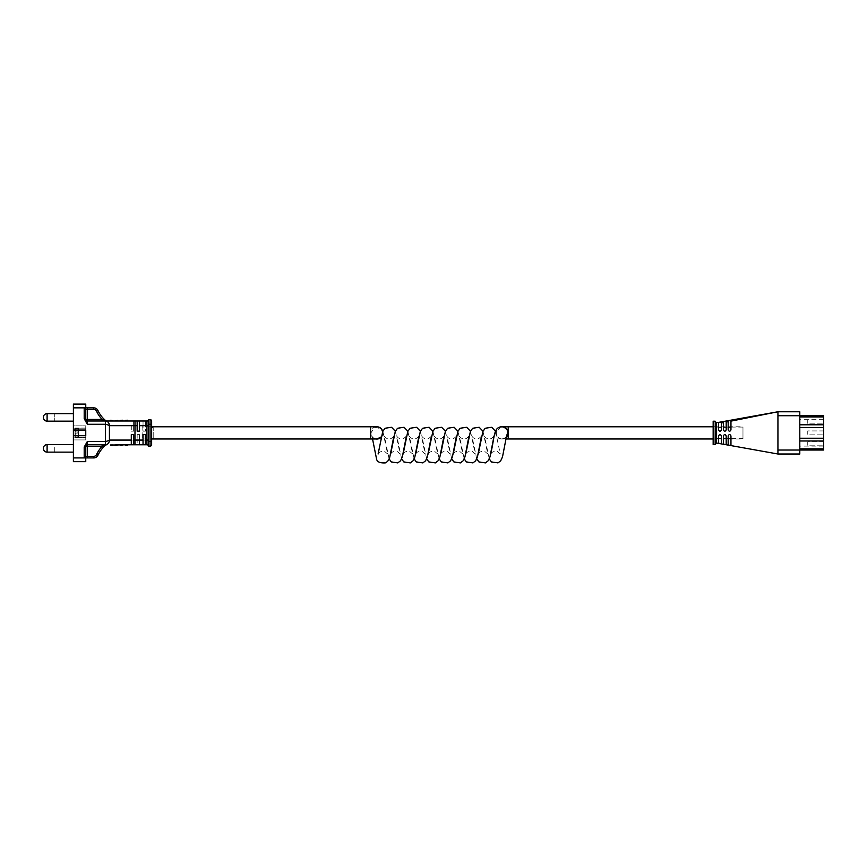 <?xml version="1.0" encoding="UTF-8"?>
<svg xmlns="http://www.w3.org/2000/svg" width="867" height="867" viewBox="0 0 867 867"><rect width="100%" height="100%" fill="white"/><g stroke="black" fill="none" stroke-linecap="round" stroke-linejoin="round"><path stroke-width="0.65" stroke-dasharray="4.33 3.25" d="M716.597 441.26L716.576 440.685M716.51 438.984L716.51 426.781M716.51 426.618L716.543 426.022M716.576 423.996L716.51 422.749M715.156 421.199L715.156 440.87M715.156 440.815L715.156 444.468M721.42 438.323L718.635 438.323L718.635 435.928C719.556 434.172 720.488 434.172 721.42 435.928L721.42 438.323L718.635 438.323L718.635 435.928C719.545 434.139 720.477 434.139 721.42 435.928L721.42 443.763L718.635 443.243L718.635 435.928C719.556 434.172 720.488 434.172 721.42 435.928L721.42 438.323M726.188 444.641L726.188 438.323L723.403 438.323L723.403 435.928C724.324 434.172 725.256 434.172 726.188 435.928L726.188 438.323L723.403 438.323L723.403 435.928C724.313 434.139 725.245 434.139 726.188 435.928L726.188 444.641L723.403 444.132L723.403 435.928C724.324 434.172 725.256 434.172 726.188 435.928L726.188 444.63M728.172 427.442L730.957 427.442L730.957 429.869C730.036 431.636 729.104 431.636 728.172 429.869L728.172 427.442L730.957 427.442L730.957 429.869C730.025 431.668 729.093 431.668 728.172 429.869L728.172 420.755L730.957 420.246L730.957 429.869C730.036 431.636 729.104 431.636 728.172 429.869L728.172 427.442M723.403 427.442L726.188 427.442L726.188 429.869C725.267 431.636 724.335 431.636 723.403 429.869L723.403 427.442L726.188 427.442L726.188 429.869C725.245 431.668 724.324 431.668 723.403 429.869L723.403 421.633L726.188 421.124L726.188 429.869C725.267 431.636 724.335 431.636 723.403 429.869L723.403 427.442M718.635 429.869L718.635 427.442L721.42 427.442L721.42 429.869C720.488 431.636 719.567 431.636 718.635 429.869L718.635 422.522L721.42 422.001L721.42 429.869C720.477 431.658 719.545 431.658 718.635 429.869L718.635 427.442L721.42 427.442L721.42 429.869C720.488 431.636 719.567 431.636 718.635 429.869M730.957 438.323L728.172 438.323L728.172 435.928C729.093 434.172 730.025 434.172 730.957 435.928L730.957 438.323L728.172 438.323L728.172 435.928C729.093 434.139 730.014 434.139 730.957 435.928L730.957 445.519L728.172 445.009L728.172 435.928C729.104 434.172 730.025 434.172 730.957 435.928L730.957 438.323M742.976 438.669L742.976 427.095L742.976 438.669L713.162 438.669L713.162 427.095L713.162 438.669M742.976 427.095L713.162 427.095M823.65 415.727L823.65 450.038L799.797 450.038L799.797 415.727L799.797 450.038L777.937 450.038L777.937 454.005L799.797 454.005L799.797 411.76M716.51 443.015L716.586 441.715M777.937 411.76L777.937 415.727L799.797 415.727M777.937 450.038L777.937 415.727M823.65 419.975L823.65 423.887L823.65 419.975L807.751 419.975L807.751 423.887L823.65 423.887L807.751 423.887L807.751 419.975L823.65 419.975M823.65 441.877L823.65 445.79L823.65 441.877L807.751 441.877L807.751 445.79L823.65 445.79L807.751 445.79L807.751 441.877L823.65 441.877M823.65 430.932L823.65 434.844L823.65 430.932L807.751 430.932L807.751 434.844L823.65 434.844L807.751 434.844L807.751 430.932L823.65 430.932M713.162 421.199L713.162 444.565M718.635 422.522L718.635 427.442L718.635 422.522M721.42 427.442L721.42 422.001L721.42 427.442M728.172 438.323L728.172 444.999L728.172 438.323M718.635 438.323L718.635 443.243L718.635 438.323M726.188 427.442L726.188 421.124L726.188 427.442M723.403 438.323L723.403 444.132L723.403 438.323M73.392 421.145L73.392 413.635L73.392 421.145M54.296 413.635L47.1 413.635A3.75 3.75 0 0 0 43.35 417.385A3.75 3.75 0 0 0 47.1 421.145L54.296 421.145L54.296 413.635L54.296 421.145M93.712 456.356L87.318 456.356L87.318 446.342L102.111 446.342A30.833 30.833 0 0 0 96.551 454.546A3.132 3.132 0 0 1 93.712 456.356L93.712 457.917A4.693 4.693 0 0 0 97.971 455.208A4.693 4.693 0 0 1 93.712 457.917L73.392 457.917L73.392 435.7L85.757 435.7L85.757 437.575L85.757 428.19L85.757 437.575L73.554 437.575L73.554 428.19L73.554 437.575L85.757 437.575L73.392 437.575L73.392 428.19L73.392 430.065L85.757 430.065L73.554 430.065L73.554 425.838L73.392 439.927L73.392 435.7L73.392 437.575L85.757 437.575L85.757 428.19L73.554 428.19L85.757 428.19L85.757 435.7L73.554 435.7M153.21 438.203L153.21 427.561L153.21 438.203L151.638 438.203L151.638 427.561L151.638 438.203M153.21 427.561L151.638 427.561M73.392 444.619L73.392 452.13L73.392 444.619M47.1 452.13L54.296 452.13L54.296 444.619L47.1 444.619A3.75 3.75 0 0 0 43.35 448.38A3.75 3.75 0 0 0 47.1 452.13L47.1 444.619M74.963 436.014L74.963 429.75L74.963 436.014L73.554 436.014L73.554 429.75L73.554 436.014M74.963 429.75L73.554 429.75M75.266 428.721L78.398 428.721L78.398 429.653L75.266 429.653L75.266 427.995L78.398 427.995L75.266 427.995L75.266 432.46L75.266 429.653M85.909 427.995L74.963 427.995L74.963 437.77L74.963 427.995L85.909 427.995L85.909 437.77L85.909 427.995M85.909 437.77L74.963 437.77L85.909 437.77M78.398 436.112L78.398 437.044L75.266 437.044L75.266 437.77L78.398 437.77L75.266 437.77L75.266 433.305L75.266 437.575L75.266 436.112L78.398 436.112L78.398 437.575L75.266 437.575L78.398 437.575L78.398 433.814L75.266 433.814M75.266 436.112L75.266 437.044M73.554 428.656L73.392 425.838L85.757 425.838L85.757 430.531L85.757 425.838L73.392 425.838L73.392 430.065L85.757 430.065L85.757 435.7L73.392 435.7M85.757 430.531L73.554 430.531L85.757 430.531M85.757 435.234L73.554 435.234L85.757 435.234L85.757 439.927L73.392 439.927L85.757 439.927L85.757 435.234M78.398 428.721L78.398 432.46L75.266 432.46M78.398 432.46L78.398 428.19L75.266 428.19L78.398 428.19L78.398 429.653M78.398 431.95L75.266 431.95M87.318 420.994A1.561 1.561 0 0 1 85.757 419.422A1.561 1.561 0 0 0 87.318 420.994L87.318 409.408L93.712 409.408A3.132 3.132 0 0 1 96.551 411.218A30.833 30.833 0 0 0 102.111 419.422L85.757 419.455A1.561 0.78 0 0 0 84.197 418.685L87.318 424.266L87.318 420.994L106.663 420.994A1.561 1.561 0 0 1 105.655 420.625L102.111 419.422L102.111 420.994L87.318 420.994A1.561 1.561 0 0 1 85.757 419.422L85.757 409.408L85.757 419.422A1.561 1.561 0 0 0 87.318 420.994A1.561 1.561 0 0 1 85.757 419.422A1.561 1.561 0 0 0 87.318 420.994L102.111 420.994M148.506 440.078L146.946 440.078L146.946 444.663A1.561 1.528 0 0 1 148.506 446.18L148.506 419.585A1.561 1.561 0 0 1 146.957 420.994L145.385 420.994L145.385 425.686L146.946 425.686L146.946 440.078L139.511 440.078L139.511 444.771L137.159 444.771L137.159 440.078L109.426 440.078L109.426 425.686A4.693 4.01 90 0 0 105.416 420.994L133.648 420.994L133.648 425.686L143.033 425.686L143.033 431.159L145.385 431.159L145.385 425.686M143.033 425.686L143.033 420.994L145.385 420.994L145.385 431.159L143.033 431.159L143.033 420.994L133.648 420.994L133.648 431.159L133.648 425.686M112.396 420.202L110.185 420.994L112.753 420.733M125.065 420.994L127.937 420.994L125.065 420.994M120.415 420.733L122.67 420.733M115.452 420.733L118.02 420.994L115.148 420.994L117.706 420.733L115.506 420.462L117.359 420.202M127.937 444.771L125.065 444.771L127.937 444.771L127.276 445.562L125.379 445.031L127.937 444.771M122.984 444.771L120.112 444.771L122.984 444.771M118.02 444.771L115.148 444.771L118.02 444.771L117.359 445.562L115.148 444.771L118.02 444.771L115.148 444.771M113.057 444.771L110.185 444.771M84.197 457.917A1.561 1.561 0 0 0 85.757 456.356A1.561 1.561 0 0 1 84.197 457.917L85.757 456.356L85.757 446.31L87.318 441.498L87.318 444.771A1.561 1.561 0 0 0 85.757 446.342A1.561 1.561 0 0 1 87.318 444.771L87.318 446.342L85.757 446.342A1.561 1.561 0 0 1 87.318 444.771A1.561 1.561 0 0 0 85.757 446.342L85.757 456.356L85.757 446.342A1.561 1.561 0 0 1 87.318 444.771L106.663 444.771L87.318 444.771L105.416 444.771L105.416 441.498L87.318 441.498L84.197 447.079L84.197 457.917L73.392 457.917L73.392 461.678L85.757 461.678L85.757 457.917L73.392 457.917M131.296 444.771L137.159 444.771L137.159 434.605L137.159 440.078M139.511 440.078L139.511 434.605L137.159 434.605L139.511 434.605L139.511 444.771L146.957 444.771A1.561 1.561 0 0 1 148.506 446.18L150.078 446.18A1.561 1.561 0 0 0 151.638 444.619L151.638 441.487L150.078 441.487L150.078 446.18M73.392 428.656L73.392 407.848L84.197 407.848L73.392 407.848L73.392 404.087L85.757 404.087L85.757 407.848L73.392 407.848M131.296 425.686L131.296 431.159L131.296 425.686L109.426 425.686A4.693 1.398 10.9 0 0 105.416 424.266L105.416 441.498A4.693 1.398 -10.9 0 0 109.426 440.078A4.693 4.01 -90 0 1 105.416 444.771M142.123 438.984L151.638 438.984L151.638 426.781L142.123 426.781L142.123 438.984L142.123 426.781M148.506 424.277L151.638 424.277L151.638 421.145A1.561 1.561 0 0 0 150.078 419.585L150.078 441.487L148.506 441.487M131.296 431.159L133.648 431.159L131.296 431.159M84.197 418.685L84.197 407.848A1.561 1.561 0 0 1 85.757 409.408L84.197 407.848L85.757 407.848M54.296 452.13L54.296 444.619M148.506 425.686L146.946 425.686L146.946 421.102A1.561 1.528 180 0 0 148.506 419.585L150.078 419.585M143.033 444.771L143.033 434.605L145.385 434.605L145.385 444.771M131.296 444.543L131.296 434.605L133.648 434.605L133.648 440.078M137.159 420.994L137.159 431.159L139.511 431.159L139.511 420.994M85.757 446.31A1.561 0.78 0 0 1 84.197 447.079M102.111 446.342L102.111 444.771M106.663 444.771A1.561 1.561 0 0 0 105.655 445.139A29.261 29.261 0 0 0 97.971 455.208A29.261 29.261 0 0 1 105.655 445.139L104.94 445.389M93.712 407.848A4.693 4.693 0 0 1 97.971 410.557A29.261 29.261 0 0 0 105.655 420.625A29.261 29.261 0 0 1 97.971 410.557A4.693 4.693 0 0 0 93.712 407.848L93.712 409.408M85.757 419.455L87.318 424.266L105.416 424.266L105.416 420.994M85.757 428.19L73.392 428.19L85.757 428.19M125.726 420.202L127.59 420.462L125.422 420.462M127.633 420.733L125.379 420.733M120.773 420.202L122.626 420.462L120.459 420.462M78.398 437.044L78.398 433.305L75.266 433.305M376.863 426.781A6.102 6.015 -90 0 0 371.65 435.928L370.946 432.882L374.793 427.258L381.317 428.851L382.813 432.861L381.903 436.22A6.102 6.015 -90 0 0 382.726 431.528M742.976 432.882L742.976 438.984L742.976 432.882M506.404 436.556L503.998 438.615L500.942 438.919L502.264 438.984A6.102 5.971 90 0 1 496.303 432.882A6.102 5.971 90 0 1 502.264 426.781M500.606 426.889L495.783 432.904C495.989 435.938 497.517 437.922 500.357 438.854L500.942 438.919L500.357 438.854A6.102 5.971 90 0 1 497.94 428.07M371.65 435.928L373.07 437.716L376.657 438.984M381.242 437.098L382.596 435.061A6.102 6.047 180 0 1 381.22 437.239M381.903 436.22L382.596 435.061M376.007 438.984A6.102 6.047 180 0 1 374.663 438.637M500.942 438.919A6.102 6.08 -0 0 0 506.209 437.271M823.65 446.093L799.797 446.093M823.65 419.671L799.797 419.671M47.1 413.635L47.1 421.145M134.981 444.771L134.981 420.994M87.318 457.917L87.318 456.356L85.757 456.356M97.971 455.208L96.551 454.546M105.655 420.625A1.561 1.561 0 0 0 106.663 420.994M97.971 410.557L96.551 411.218M87.318 407.848L87.318 409.408L85.757 409.408M127.276 445.562L125.726 445.562M112.699 420.462L110.846 420.202M508.235 438.984L508.235 426.781M506.155 437.521A6.102 5.971 90 0 1 502.264 438.984L505.829 438.984M370.577 426.781L370.577 438.984M376.592 426.781A6.102 6.015 -90 0 0 370.577 432.882A6.102 6.015 -90 0 0 376.592 438.984M381.339 436.632A6.102 6.015 -90 0 0 382.542 432.015M713.162 438.984L742.976 438.984M373.07 437.716L371.845 436.188L372.539 438.984M378.099 453.994C379.215 451.87 381.426 451.046 384.753 451.534L387.592 453.972L382.846 431.246M382.022 429.75L381.317 428.851M389.11 458.925L384.363 436.188C385.479 438.312 387.69 439.125 391.006 438.648L393.846 436.199M390.616 453.994C391.732 451.87 393.954 451.046 397.27 451.534L400.11 453.972L395.363 431.246M401.627 458.925L396.88 436.188C397.996 438.312 400.207 439.125 403.534 438.648L406.363 436.199M403.144 453.994C404.25 451.87 406.471 451.046 409.788 451.534L412.627 453.972L407.88 431.246M414.144 458.925L409.397 436.188C410.514 438.312 412.725 439.125 416.052 438.648L418.891 436.199M415.661 453.994C416.778 451.87 418.989 451.046 422.305 451.534L425.144 453.972L420.408 431.246M426.662 458.925L421.915 436.188C423.031 438.312 425.253 439.125 428.569 438.648L431.408 436.199M428.179 453.994C429.295 451.87 431.506 451.046 434.833 451.534L437.662 453.972L432.926 431.246M439.179 458.925L434.443 436.188C435.548 438.312 437.77 439.125 441.086 438.648L443.926 436.199M440.696 453.994C441.812 451.87 444.023 451.046 447.35 451.534L450.19 453.972L445.443 431.246M451.707 458.925L446.96 436.188C448.076 438.312 450.287 439.125 453.604 438.648L456.443 436.199M453.213 453.994C454.33 451.87 456.551 451.046 459.868 451.534L462.707 453.972L457.96 431.246M464.224 458.925L459.477 436.188C460.594 438.312 462.805 439.125 466.132 438.648L468.96 436.199M465.742 453.994C466.847 451.87 469.069 451.046 472.385 451.534L475.224 453.972L470.478 431.246M476.742 458.925L471.995 436.188C473.111 438.312 475.322 439.125 478.649 438.648L481.488 436.199M478.259 453.994C479.375 451.87 481.586 451.046 484.902 451.534L487.742 453.972L483.006 431.246M489.259 458.925L484.512 436.188C485.628 438.312 487.85 439.125 491.166 438.648L494.006 436.199M490.776 453.994C491.892 451.87 494.103 451.046 497.43 451.534L500.259 453.972L495.523 431.246M501.765 438.984C504.627 438.344 506.209 437.423 506.523 436.199M713.162 426.781L742.976 426.781"/><path stroke-width="1.3" d="M716.576 440.685L716.51 438.984M716.543 426.022L716.586 424.201M716.586 424.147L716.576 441.769M715.156 421.297L716.576 423.996M715.242 422.793L715.156 421.199L713.162 421.199L713.162 444.565L715.156 444.565L715.242 422.793M718.635 423.584L718.635 422.522L721.42 422.001L721.42 429.869C720.477 431.658 719.545 431.658 718.635 429.869L718.635 423.584M723.403 422.63L723.403 421.633L726.188 421.124L726.188 429.869C725.245 431.668 724.324 431.668 723.403 429.869L723.403 422.63L721.42 423.031M728.172 421.676L728.172 420.755L730.957 420.246L730.957 429.869C730.025 431.668 729.093 431.668 728.172 429.869L728.172 421.676L726.188 422.077M777.937 454.005L777.937 450.038L799.797 450.038L799.797 454.005L777.937 454.005L716.51 443.015L715.156 444.565M777.937 415.727L777.937 411.76L799.797 411.76L799.797 415.727L777.937 415.727L777.937 450.038M728.172 445.009L728.172 435.928C729.093 434.139 730.014 434.139 730.957 435.928L730.957 445.519L728.172 445.009M718.635 443.243L718.635 435.928C719.545 434.139 720.477 434.139 721.42 435.928L721.42 443.763L718.635 443.243M723.403 444.132L723.403 435.928C724.313 434.139 725.245 434.139 726.188 435.928L726.188 444.641L723.403 444.132M799.797 415.727L823.65 415.727L799.797 415.727L799.797 450.038L823.65 450.038L823.65 448.824L799.797 448.824M799.797 411.76L777.937 411.76L730.957 421.124M823.65 415.727L823.65 448.824M73.392 413.635L47.1 413.635A3.75 3.75 0 0 0 43.35 417.385A3.75 3.75 0 0 0 47.1 421.145L73.392 421.145M73.392 452.13L47.1 452.13A3.75 3.75 0 0 1 43.35 448.38A3.75 3.75 0 0 1 47.1 444.619L73.392 444.619M73.554 435.7L73.554 430.065M73.392 457.917L73.392 461.678L85.757 461.678L85.757 457.917L73.392 457.917L73.392 435.7L85.757 435.7L85.757 430.065L73.392 430.065L73.392 404.087L85.757 404.087L85.757 407.848L87.318 407.848L73.392 407.848M102.111 420.994L102.111 419.422A30.833 30.833 0 0 1 96.551 411.218A3.132 3.132 0 0 0 93.712 409.408L87.318 409.408L87.318 419.422L102.111 419.422L105.655 420.625A29.261 29.261 0 0 1 97.971 410.557A4.693 4.693 0 0 0 93.712 407.848L87.318 407.848L93.712 407.848A4.693 4.693 0 0 1 97.971 410.557A29.261 29.261 0 0 0 105.655 420.625A1.561 1.561 0 0 0 106.663 420.994L137.159 420.994L137.159 425.686L109.426 425.686L109.426 440.078L131.296 440.078L131.296 434.605L133.648 434.605L133.648 440.078L134.981 440.078L134.981 420.994M85.757 419.422L85.757 409.408L85.757 419.455L87.318 424.266L87.318 419.422L85.757 419.422A1.561 1.561 0 0 0 87.318 420.994L105.416 420.994A4.693 4.01 90 0 1 109.426 425.686A4.693 1.398 10.9 0 0 105.416 424.266L87.318 424.266L84.197 418.685L84.197 407.848L85.757 407.848M148.506 424.277L148.506 446.18A1.561 1.561 0 0 0 146.957 444.771L143.033 444.771L143.033 434.605L145.385 434.605L145.385 440.078L146.946 440.078L146.946 421.102A1.561 1.528 0 0 0 148.506 419.585L148.506 424.277L151.638 424.277L151.638 441.487L151.638 438.984L370.577 438.984L370.577 426.781L151.638 426.781L151.638 421.145A1.561 1.561 0 0 0 150.078 419.585L148.506 419.585A1.561 1.561 0 0 1 146.957 420.994L137.159 420.994M115.81 445.562L118.02 444.771L133.648 444.771L133.648 440.078L133.648 444.771L134.981 444.771L134.981 440.078L143.033 440.078M131.296 440.078L131.296 444.771L110.499 445.031M112.753 445.031L115.506 445.302M143.033 444.771L134.981 444.771M105.416 444.771A4.693 4.01 -90 0 0 109.426 440.078A4.693 1.398 -10.9 0 1 105.416 441.498L105.416 444.771L87.318 444.771A1.561 1.561 0 0 0 85.757 446.342L85.757 446.342A1.561 1.561 0 0 1 87.318 444.771L87.318 441.498L105.416 441.498L105.416 420.994M85.757 446.31A1.561 0.78 180 0 1 84.197 447.079L87.318 441.498L85.757 446.31L85.757 456.356L84.197 457.917L87.318 457.917L87.318 456.356L93.712 456.356A3.132 3.132 0 0 0 96.551 454.546A30.833 30.833 0 0 1 102.111 446.342L102.111 444.771M73.392 430.065L73.392 435.7M148.506 441.487L151.638 441.487L151.638 444.619A1.561 1.561 0 0 1 150.078 446.18L150.078 419.585A1.561 1.561 0 0 1 151.638 421.145M139.511 420.994L139.511 431.159L137.159 431.159L137.159 425.686M102.815 446.104L105.655 445.139A29.261 29.261 0 0 0 97.971 455.208A4.693 4.693 0 0 1 93.712 457.917L87.318 457.917M145.385 444.771L145.385 440.078M148.506 440.078L146.946 440.078L146.946 444.663A1.561 1.528 180 0 1 148.506 446.18L150.078 446.18A1.561 1.561 0 0 0 151.638 444.619M104.94 445.389L103.249 445.952M105.655 445.139A1.561 1.561 0 0 1 106.663 444.771A1.561 1.561 0 0 0 105.655 445.139A29.261 29.261 0 0 0 97.971 455.208A4.693 4.693 0 0 1 93.712 457.917L93.712 456.356M84.197 447.079L84.197 457.917A1.561 1.561 0 0 0 85.757 456.356L87.318 456.356L87.318 444.771M84.197 407.848A1.561 1.561 0 0 1 85.757 409.408A1.561 1.561 0 0 0 84.197 407.848L85.638 408.812M85.757 419.455A1.561 0.78 180 0 0 84.197 418.685M110.846 445.562L112.396 445.562L110.543 445.302M120.773 445.562L122.67 445.031L120.112 444.771M127.59 445.302L125.726 445.562L127.633 445.031L125.065 444.771M110.846 420.202L112.753 420.733L110.185 420.994L113.057 420.994M127.937 420.994L127.276 420.202L125.422 420.462L127.633 420.733L125.379 420.733M122.984 420.994L122.312 420.202L120.459 420.462L122.67 420.733L120.415 420.733M117.663 420.462L115.452 420.733M382.726 431.528A6.102 6.015 -90 0 0 376.863 426.781L370.577 426.781M497.94 428.07A6.102 5.971 90 0 1 502.708 426.878L501.765 426.781M490.776 453.994L492.543 445.085C494.667 432.124 495.404 427.962 500.606 426.889L502.708 426.878C501.505 426.044 509.037 429.067 507.585 432.85L506.404 436.556M376.657 438.984L381.242 437.098M381.22 437.239A6.102 6.047 180 0 1 376.007 438.984M823.65 427.518L799.797 427.518M823.65 424.787L799.797 424.787M823.65 438.247L799.797 438.247M823.65 440.978L799.797 440.978M823.65 416.94L799.797 416.94M47.1 421.145L47.1 413.635M148.506 425.686L139.511 425.686M102.111 446.342L85.757 446.342M47.1 444.619L47.1 452.13M146.957 444.771A1.561 1.561 0 0 1 148.506 446.18M148.506 419.585A1.561 1.561 0 0 1 146.957 420.994M97.971 455.208L96.551 454.546M87.318 407.848L87.318 409.408L85.757 409.408M93.712 407.848L93.712 409.408M97.971 410.557L96.551 411.218M117.706 445.031L115.452 445.031M501.614 426.781L502.264 426.781A6.102 5.971 90 0 1 508.235 432.882L508.235 438.984L713.162 438.984M502.264 426.781L508.235 426.781L508.235 432.882A6.102 5.971 90 0 1 506.155 437.521M376.712 438.984L376.592 438.984A6.102 6.015 -90 0 0 381.339 436.632M382.542 432.015A6.102 6.015 -90 0 0 376.592 426.781M716.51 422.749L777.937 411.76M372.539 438.984L376.506 458.741C376.928 461.797 379.844 463.184 385.284 462.913C387.56 461.862 389.066 459.878 389.803 456.963L393.846 436.199M395.363 431.246L391.537 427.268L385.013 428.265L382.77 431.43L378.11 453.983M382.846 431.246L382.022 429.75M407.88 431.246L404.065 427.268L397.53 428.265L395.287 431.43L390.627 453.983M406.363 436.199L402.331 456.963L400.576 460.745L397.801 462.913L391.277 461.916L389.11 458.925M420.408 431.246L416.583 427.268L410.058 428.265L407.804 431.43L403.144 453.983M418.891 436.199L414.849 456.963L413.093 460.745L410.319 462.913L403.794 461.916L401.627 458.925M432.926 431.246L429.1 427.268L422.576 428.265L420.322 431.43L415.661 453.983M431.408 436.199L427.366 456.963L425.61 460.745L422.836 462.913L416.312 461.916L414.144 458.925M445.443 431.246L441.617 427.268L435.093 428.265L432.85 431.43L428.179 453.983M443.926 436.199L439.883 456.963L438.128 460.745L435.364 462.913L428.829 461.916L426.662 458.925M457.96 431.246L454.135 427.268L447.61 428.265L445.367 431.43L440.707 453.983M456.443 436.199L452.401 456.963L450.645 460.745L447.881 462.913L441.357 461.916L439.179 458.925M470.478 431.246L466.663 427.268L460.128 428.265L457.884 431.43L453.224 453.983M468.96 436.199L464.929 456.963L463.173 460.745L460.399 462.913L453.875 461.916L451.707 458.925M483.006 431.246L479.18 427.268L472.656 428.265L470.402 431.43L465.742 453.983M481.488 436.199L477.446 456.963L475.69 460.745L472.916 462.913L466.392 461.916L464.224 458.925M495.523 431.246L491.697 427.268L485.173 428.265L482.919 431.43L478.259 453.983M494.006 436.199L489.963 456.963L488.208 460.745L485.433 462.913L478.909 461.916L476.742 458.925M506.523 436.209L502.502 456.887L500.747 460.724L497.994 462.902L491.459 461.938L489.259 458.925M370.577 438.984L376.592 438.984M508.235 426.781L713.162 426.781M508.235 438.984L505.829 438.984"/></g></svg>
